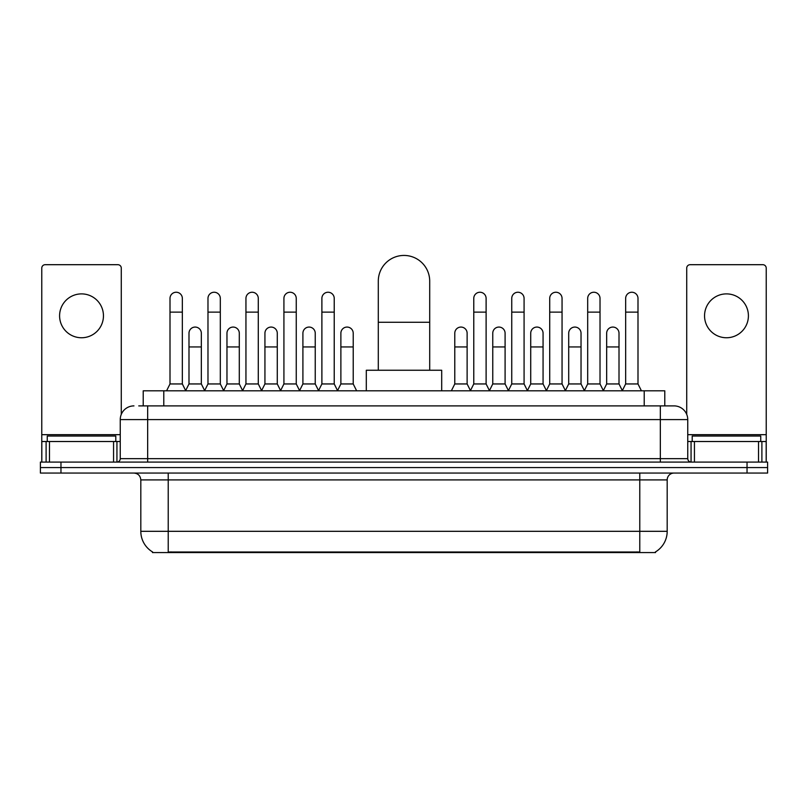 <?xml version="1.0" encoding="UTF-8"?>
<svg xmlns="http://www.w3.org/2000/svg" width="808" height="808" viewBox="0 0 808 808"><rect width="100%" height="100%" fill="white"/><g stroke="black" fill="none" stroke-linecap="round" stroke-linejoin="round"><path stroke-width="1.21" d="M138.754 405.889L147.662 405.889L138.754 405.889L143.218 405.889L143.218 390.809L664.782 390.809L664.782 405.889M655.54 551.884L655.54 552.561L152.459 552.561L152.459 551.884M152.662 552.005A23.988 23.988 0 0 1 140.814 531.31L168.226 531.31L168.226 552.005L639.774 552.005L639.774 531.31L667.186 531.31L667.186 479.912A6.858 6.858 0 0 1 674.044 473.054M140.814 531.31L140.814 479.912C140.4 475.74 138.118 473.458 133.956 473.054M655.339 552.005A23.988 23.988 0 0 0 667.186 531.31M60.964 462.085L767.6 462.085L767.6 467.569L40.4 467.569L40.4 473.054L60.964 473.054L60.964 467.569L40.4 467.569L40.4 462.085L60.964 462.085L60.964 467.569L767.6 467.569L767.6 473.054L60.964 473.054M133.956 405.889A13.706 13.706 0 0 0 120.251 419.594L120.251 458.661A3.424 3.424 0 0 1 116.817 462.085M674.044 405.889L660.338 405.889L674.044 405.889A13.706 13.706 0 0 1 687.749 419.594L687.749 458.661C687.951 460.742 689.093 461.883 691.183 462.085M687.749 419.594L147.662 419.594L147.662 405.889L660.338 405.889L660.338 458.661L687.749 458.661M115.797 441.522L115.797 436.037L47.258 436.037L47.258 441.522M81.527 293.89A21.937 21.937 0 0 0 59.59 315.827A21.937 21.937 0 0 0 81.527 337.754A21.937 21.937 0 0 0 103.454 315.827A21.937 21.937 0 0 0 81.527 293.89M113.564 462.085L113.564 441.522L49.48 441.522L49.48 462.085M121.281 414.383L121.281 268.125A3.424 3.424 0 0 0 117.847 264.691L45.197 264.691A3.424 3.424 0 0 0 41.774 268.125L41.774 441.522L49.48 441.522M113.564 441.522L120.251 441.522M41.774 462.085L41.774 441.522M760.742 441.522L760.742 436.037L692.204 436.037L692.204 441.522M378.296 370.246L378.296 281.144A25.704 25.704 0 0 1 404 255.439A25.704 25.704 0 0 1 429.704 281.144A25.704 25.704 0 0 0 404 255.439M429.704 370.246L429.704 281.144M441.693 390.809L441.693 370.246L366.307 370.246L366.307 390.809M166.579 390.809L170.003 383.951L182.345 383.951L185.769 390.809M182.345 383.951L182.345 298.415A6.171 6.171 0 0 0 176.174 292.244A6.171 6.171 0 0 1 176.568 292.264M170.003 383.951L170.003 312.12L182.345 312.12M170.003 312.12L170.003 298.415A6.171 6.171 0 0 1 176.174 292.244M204.555 390.809L207.979 383.951L220.311 383.951L223.745 390.809M220.311 383.951L220.311 298.415A6.171 6.171 0 0 0 214.15 292.244A6.171 6.171 0 0 1 214.534 292.264M207.979 383.951L207.979 312.12L220.311 312.12M207.979 312.12L207.979 298.415A6.171 6.171 0 0 1 214.15 292.244M242.521 390.809L245.945 383.951L258.287 383.951L261.711 390.809M258.287 383.951L258.287 298.415A6.171 6.171 0 0 0 252.116 292.244A6.171 6.171 0 0 1 252.5 292.264M245.945 383.951L245.945 312.12L258.287 312.12M245.945 312.12L245.945 298.415A6.171 6.171 0 0 1 252.116 292.244M280.497 390.809L283.921 383.951L296.253 383.951L299.687 390.809M296.253 383.951L296.253 298.415A6.171 6.171 0 0 0 290.092 292.244A6.171 6.171 0 0 1 290.476 292.264M283.921 383.951L283.921 312.12L296.253 312.12M283.921 312.12L283.921 298.415A6.171 6.171 0 0 1 290.092 292.244M318.463 390.809L321.887 383.951L334.229 383.951L337.653 390.809M334.229 383.951L334.229 298.415A6.171 6.171 0 0 0 328.058 292.244A6.171 6.171 0 0 1 328.442 292.264M321.887 383.951L321.887 312.12L334.229 312.12M321.887 312.12L321.887 298.415A6.171 6.171 0 0 1 328.058 292.244M470.347 390.809L473.771 383.951L486.113 383.951L489.537 390.809M486.113 383.951L486.113 298.415A6.171 6.171 0 0 0 479.942 292.244A6.171 6.171 0 0 1 480.326 292.264M473.771 383.951L473.771 312.12L486.113 312.12M473.771 312.12L473.771 298.415A6.171 6.171 0 0 1 479.942 292.244M508.313 390.809L511.747 383.951L524.079 383.951L527.503 390.809M524.079 383.951L524.079 298.415A6.171 6.171 0 0 0 517.908 292.244A6.171 6.171 0 0 1 518.302 292.264M511.747 383.951L511.747 312.12L524.079 312.12M511.747 312.12L511.747 298.415A6.171 6.171 0 0 1 517.908 292.244M546.289 390.809L549.713 383.951L562.055 383.951L565.479 390.809M562.055 383.951L562.055 298.415A6.171 6.171 0 0 0 555.884 292.244A6.171 6.171 0 0 1 556.268 292.264M549.713 383.951L549.713 312.12L562.055 312.12M549.713 312.12L549.713 298.415A6.171 6.171 0 0 1 555.884 292.244M584.255 390.809L587.689 383.951L600.021 383.951L603.445 390.809M600.021 383.951L600.021 298.415A6.171 6.171 0 0 0 593.85 292.244A6.171 6.171 0 0 1 594.244 292.264M587.689 383.951L587.689 312.12L600.021 312.12M587.689 312.12L587.689 298.415A6.171 6.171 0 0 1 593.85 292.244M622.231 390.809L625.655 383.951L637.997 383.951L641.421 390.809M637.997 383.951L637.997 298.415A6.171 6.171 0 0 0 631.826 292.244A6.171 6.171 0 0 1 632.21 292.264M625.655 383.951L625.655 312.12L637.997 312.12M625.655 312.12L625.655 298.415A6.171 6.171 0 0 1 631.826 292.244M185.668 390.597L188.991 383.951L201.333 383.951L204.656 390.597M201.333 383.951L201.333 333.229A6.171 6.171 0 0 0 195.546 327.078A6.171 6.171 0 0 1 201.333 333.229M188.991 383.951L188.991 346.945L201.333 346.945M188.991 346.945L188.991 333.229A6.171 6.171 0 0 1 195.546 327.078M223.644 390.597L226.967 383.951L239.299 383.951L242.622 390.597M239.299 383.951L239.299 333.229A6.171 6.171 0 0 0 233.522 327.078A6.171 6.171 0 0 1 239.299 333.229M226.967 383.951L226.967 346.945L239.299 346.945M226.967 346.945L226.967 333.229A6.171 6.171 0 0 1 233.522 327.078M261.61 390.597L264.933 383.951L277.275 383.951L280.598 390.597M277.275 383.951L277.275 333.229A6.171 6.171 0 0 0 271.488 327.078A6.171 6.171 0 0 1 277.275 333.229M264.933 383.951L264.933 346.945L277.275 346.945M264.933 346.945L264.933 333.229A6.171 6.171 0 0 1 271.488 327.078M299.576 390.597L302.909 383.951L315.241 383.951L318.564 390.597M315.241 383.951L315.241 333.229A6.171 6.171 0 0 0 309.464 327.078A6.171 6.171 0 0 1 315.241 333.229M302.909 383.951L302.909 346.945L315.241 346.945M302.909 346.945L302.909 333.229A6.171 6.171 0 0 1 309.464 327.078M337.552 390.597L340.875 383.951L353.217 383.951L356.641 390.809M353.217 383.951L353.217 333.229A6.171 6.171 0 0 0 347.43 327.078A6.171 6.171 0 0 1 353.217 333.229M340.875 383.951L340.875 346.945L353.217 346.945M340.875 346.945L340.875 333.229A6.171 6.171 0 0 1 347.43 327.078M451.359 390.809L454.783 383.951L467.125 383.951L470.448 390.597M467.125 383.951L467.125 333.229A6.171 6.171 0 0 0 461.348 327.078A6.171 6.171 0 0 1 467.125 333.229M454.783 383.951L454.783 346.945L467.125 346.945M454.783 346.945L454.783 333.229A6.171 6.171 0 0 1 461.348 327.078M489.436 390.597L492.759 383.951L505.091 383.951L508.424 390.597M505.091 383.951L505.091 333.229A6.171 6.171 0 0 0 499.314 327.078A6.171 6.171 0 0 1 505.091 333.229M492.759 383.951L492.759 346.945L505.091 346.945M492.759 346.945L492.759 333.229A6.171 6.171 0 0 1 499.314 327.078M527.402 390.597L530.725 383.951L543.067 383.951L546.39 390.597M543.067 383.951L543.067 333.229A6.171 6.171 0 0 0 537.29 327.078A6.171 6.171 0 0 1 543.067 333.229M530.725 383.951L530.725 346.945L543.067 346.945M530.725 346.945L530.725 333.229A6.171 6.171 0 0 1 537.29 327.078M565.378 390.597L568.701 383.951L581.033 383.951L584.356 390.597M581.033 383.951L581.033 333.229A6.171 6.171 0 0 0 575.256 327.078A6.171 6.171 0 0 1 581.033 333.229M568.701 383.951L568.701 346.945L581.033 346.945M568.701 346.945L568.701 333.229A6.171 6.171 0 0 1 575.256 327.078M603.344 390.597L606.667 383.951L619.009 383.951L622.332 390.597M619.009 383.951L619.009 333.229A6.171 6.171 0 0 0 613.221 327.078A6.171 6.171 0 0 1 619.009 333.229M606.667 383.951L606.667 346.945L619.009 346.945M606.667 346.945L606.667 333.229A6.171 6.171 0 0 1 613.221 327.078M726.473 293.89A21.937 21.937 0 0 0 704.546 315.827A21.937 21.937 0 0 0 726.473 337.754A21.937 21.937 0 0 0 748.41 315.827A21.937 21.937 0 0 0 726.473 293.89M758.52 462.085L758.52 441.522L694.436 441.522L694.436 462.085M766.226 462.085L766.226 441.522L766.226 462.085M758.52 441.522L766.226 441.522L766.226 268.125A3.424 3.424 0 0 0 762.803 264.691L690.153 264.691A3.424 3.424 0 0 0 686.719 268.125L686.719 414.383M687.749 441.522L694.436 441.522M637.037 552.561L637.037 551.884M170.963 552.561L170.963 551.884M163.782 405.889L163.782 390.809M644.218 405.889L644.218 390.809M639.774 473.054L639.774 479.912L140.814 479.912M667.186 479.912L639.774 479.912L639.774 531.31L168.226 531.31L168.226 473.054M747.036 473.054L747.036 462.085M147.662 462.085L147.662 419.594L120.251 419.594M120.251 458.661L660.338 458.661L660.338 462.085M120.251 434.674L41.774 434.674M116.938 441.522L116.938 462.085M41.824 441.522L41.824 462.085M46.106 462.085L46.106 441.522M378.296 322.271L429.704 322.271M766.226 434.674L687.749 434.674M766.176 462.085L766.176 441.522M761.894 441.522L761.894 462.085M691.062 462.085L691.062 441.522"/></g></svg>
